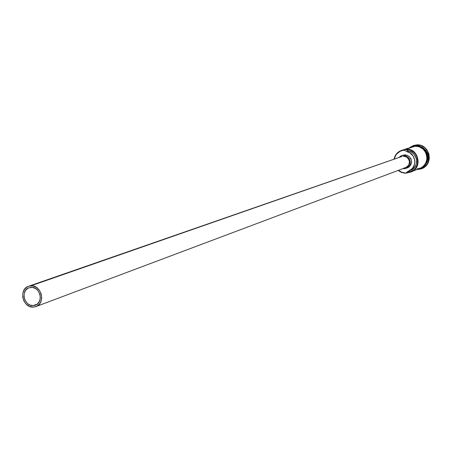 <?xml version="1.0" encoding="UTF-8"?>
<svg xmlns="http://www.w3.org/2000/svg" width="452" height="452" viewBox="0 0 452 452"><rect width="100%" height="100%" fill="white"/><g stroke="black" fill="none" stroke-linecap="round" stroke-linejoin="round"><path stroke-width="0.68" d="M416.897 168.997L421.044 167.856L422.869 166.681L425.654 163.347L426.959 159.132L426.581 154.686L425.767 152.59L423.049 149.058L419.247 146.838L417.117 146.335L414.942 146.267L405.969 149.267C418.377 147.793 423.044 167.799 411.224 171.743L406.19 173.161L404.342 173.122L400.76 172.127L398.127 170.432L401.918 172.591L406.19 173.161L402.014 172.342L398.387 170.336L401.805 172.268L406.19 173.161L406.071 172.862L412.461 168.398L414.637 164.149L414.868 160.906L413.331 156.273L409.885 152.861L406.913 151.68L404.173 149.872C398.721 150.606 395.347 153.708 394.059 159.189C394.969 154.85 397.438 151.923 401.478 150.403L404.173 149.872L414.942 146.267L401.478 150.403M409.704 170.681L408.099 172.15L410.173 171.754L413.885 169.782L415.382 168.274L417.388 164.494L417.834 160.177L417.439 158.019L415.501 154.098L414.026 152.488L410.343 150.262L408.275 149.731L406.15 149.618L408.698 151.075L406.913 151.68L404.359 150.217L401.992 150.601L399.992 151.386L396.658 154.081L395.449 155.883L394.319 159.098C395.63 153.878 398.896 150.923 404.111 150.233L404.173 149.872L405.969 149.267L407.32 150.544L411.659 152.251L414.128 154.33L416.354 158.646L416.631 161.884L415.896 165.02L414.224 167.726L410.512 170.319M33.154 305.592L37.341 304.026L33.154 305.592L29.968 305.01L28.47 304.219L27.114 303.128L25.029 300.241L24.024 296.778L24.25 293.269L25.679 290.24L28.086 288.156L31.12 287.336C40.149 286.489 43.957 302.467 35.375 305.151L33.154 305.592C24.052 306.388 20.363 290.269 29.075 287.726L32.73 287.449L35.815 288.698L38.347 291.133L39.929 294.382L40.324 297.953L39.471 301.292L37.505 303.891L34.719 305.36L33.154 305.592M402.139 156.386L30.951 285.811C41.477 284.822 45.934 303.45 35.934 306.592L33.324 307.111C22.702 308.038 18.408 289.212 28.578 286.263L30.951 285.811L401.811 156.488L28.612 286.252M403.269 155.109L404.517 154.895L400.732 156.042L398.856 157.516L401.546 155.691L404.517 154.895L401.568 155.686M404.32 168.715L402.885 168.647L405.568 168.506L408.727 166.466L409.941 164.206L410.213 161.613L409.501 159.087L407.907 157.013L405.681 155.708L403.161 155.364L405.777 155.742L408.06 157.149L409.631 159.364L410.241 162.025L409.778 164.681L408.32 166.907L406.116 168.33L404.32 168.715M413.665 145.476L416.495 144.911L416.162 145.719L416.281 144.985L410.484 147.058L413.49 145.538L416.495 144.911L413.49 145.538M404.964 149.239L407.642 148.346M411.054 147.205L414.936 146.182L415.021 145.742L414.936 146.182C425.874 144.855 431.677 161.471 422.281 167.217M419.066 168.686C431.897 166.065 428.185 144.595 415.151 146.115L419.484 146.685L421.501 147.612L424.846 150.567L426.869 154.59L427.247 159.064L426.795 161.257L424.694 165.133L421.292 167.85M421.902 168.455L422.004 168.41C434.383 164.257 429.496 143.352 416.495 144.911L421.094 145.521L425.151 147.889L426.784 149.635L428.925 153.9L429.327 158.646L427.931 163.144L424.959 166.709L421.953 168.432M416.281 144.985C429.287 143.425 434.18 164.336 421.795 168.494L418.512 169.246C433.632 168.698 431.332 143.329 416.281 144.985M424.778 165.579L426.97 162.618L428.084 159.053L428.191 157.166L427.49 153.454L425.648 150.149L422.874 147.623L421.23 146.742L417.648 145.866L421.23 146.742L422.874 147.623L425.648 150.149L427.49 153.454L428.191 157.166L428.084 159.053L426.97 162.618L424.778 165.579M421.072 147.007C427.151 150.652 429.021 155.821 426.682 162.511M427.524 159.386C428.01 155.245 426.744 151.742 423.716 148.872M414.936 146.182L419.27 146.759L423.1 148.996L425.84 152.556L427.061 156.889L426.586 161.336L424.484 165.212L421.083 167.929L418.857 168.765M411.224 171.743L420.083 168.285C431.694 164.415 427.123 144.809 414.942 146.267L412.806 146.634M410.15 170.46L407.975 172.466L406.19 173.161L407.924 171.37L410.523 170.319C419.405 167.404 418.015 152.623 408.698 151.075L406.913 151.68C416.264 153.239 417.659 168.076 408.749 171.003M406.116 168.33L408.636 167.229L410.501 165.37L411.574 161.533L410.97 158.884L409.399 156.674L407.122 155.268L404.517 154.895L407.026 155.234L409.252 156.539L411.314 159.833L411.535 162.432L410.778 164.901L409.156 166.856L407.433 167.833M35.974 306.575L405.811 167.545L408.478 165.404L409.337 163.223L409.275 160.844L408.303 158.663L406.58 157.042L403.235 156.2L405.438 156.499L407.388 157.641L409.196 160.533L409.393 162.816L408.727 164.98L407.303 166.692L405.783 167.556M405.342 167.698L404.246 167.884M33.324 307.111L36.866 306.173L39.691 303.755L40.697 302.094L41.697 298.196L41.234 294.032L39.386 290.24L36.431 287.399L32.826 285.941L29.126 286.093L27.414 286.771L24.6 289.201L22.939 292.732L22.673 296.828L23.849 300.862L26.278 304.236L29.606 306.428L33.324 307.111M407.975 172.466C422.484 172.122 420.4 147.702 405.969 149.267L406.15 149.618C419.902 148.414 421.874 171.534 408.099 172.15L407.975 172.466M404.359 150.217L404.173 149.872L404.359 150.217M417.151 169.432C431.948 168.912 429.728 144.131 415.015 145.742L409.32 147.787"/></g></svg>
